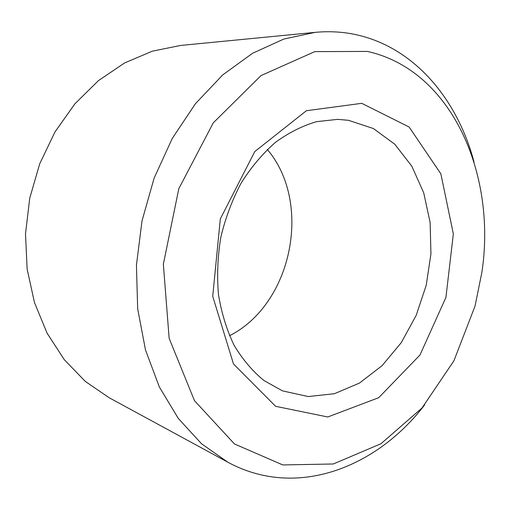 <?xml version="1.0" encoding="UTF-8"?>
<svg xmlns="http://www.w3.org/2000/svg" width="510" height="510" viewBox="0 0 510 510"><rect width="100%" height="100%" fill="white"/><g stroke="black" fill="none" stroke-linecap="round" stroke-linejoin="round"><path stroke-width="0.76" d="M348.502 120.309L337.645 119.365L316.602 121.654C302.392 125.798 288.622 132.734 275.304 142.468C262.522 153.72 251.137 167.235 241.16 183.02C232.248 199.844 225.484 217.84 220.868 237.01C217.636 256.453 216.846 275.661 218.49 294.633C221.518 313.063 226.727 329.944 234.109 345.295C242.575 359.448 252.546 371.21 264.014 380.575L282.495 390.883L308.25 396.55L334.42 393.714L359.467 383.074L382.098 365.638L401.274 342.637L416.173 315.409L426.201 285.358L430.937 253.916L430.134 222.564L423.714 192.812L411.825 166.203L394.829 144.273L373.39 128.533L348.502 120.309M229.494 335.752C292.217 304.164 312.757 203.012 267.336 149.456M361.762 103.326L306.389 110.727L254.79 151.572L220.326 218.873L212.727 296.304L233.484 363.942L275.623 406.311L327.758 416.982L378.713 397.698L419.966 355.024L445.925 297.426L453.345 233.918L440.857 173.833L409.128 127.016L361.762 103.326M367.385 51.421L314.759 51.625L261.037 75.576L213.282 122.84L178.819 188.674L163.353 264.205L169.148 338.347L194.482 400.688L234.466 443.955L282.782 464.935L333.291 463.985L380.938 443.757L421.993 408.006L453.919 360.787L475.027 306.096L481.835 272.544C496.746 175.631 452.638 70.355 367.385 51.421M474.013 161.931C457.617 100.196 415.593 48.495 357.669 35.05C344.033 31.888 329.881 30.989 315.199 32.353L283.796 39.066L252.552 53.282L222.691 74.951L195.502 103.632L172.265 138.446L154.122 178.111L141.99 220.989L136.438 265.2L137.668 308.799L145.484 349.924L159.324 386.937L178.366 418.538L201.59 443.815L227.887 462.245C296.648 499.481 376.692 467.53 424.664 404.889M315.199 32.353L180.578 45.454L152.331 51.178L124.593 62.947L98.411 80.644L74.868 103.861L55.003 131.905L39.723 163.761L29.739 198.192L25.5 233.784L27.138 269.076L34.495 302.647L47.111 333.215L64.317 359.722L85.266 381.378L109.038 397.666L227.887 462.245"/></g></svg>
